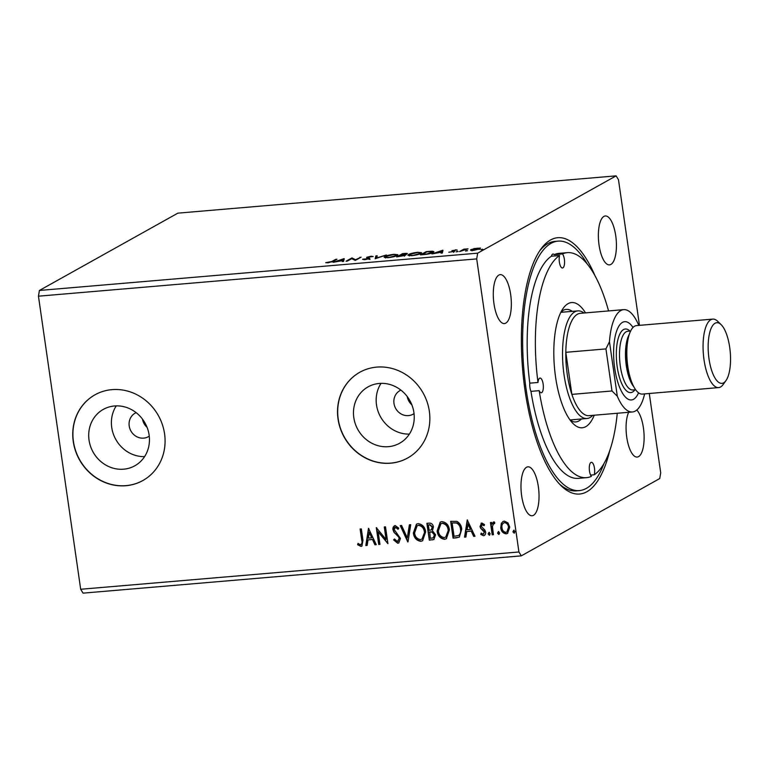 <?xml version="1.0" encoding="UTF-8"?>
<svg xmlns="http://www.w3.org/2000/svg" width="769" height="769" viewBox="0 0 769 769"><rect width="100%" height="100%" fill="white"/><g stroke="black" fill="none" stroke-linecap="round" stroke-linejoin="round"><path stroke-width="1.15" d="M400.918 390.123A13.496 12.439 -119.2 0 0 399.957 390.604A13.496 12.439 -119.2 0 0 393.988 403.456A13.496 12.439 -119.2 0 0 413.126 414.183A13.496 12.439 -119.2 0 0 414.039 413.607M407.234 396.554A13.496 12.439 -119.2 0 0 411.876 404.859M136.142 412.645A13.496 12.439 -119.2 0 0 135.181 413.126A13.496 12.439 -119.2 0 0 129.211 425.988A13.496 12.439 -119.2 0 0 148.35 436.705A13.496 12.439 -119.2 0 0 149.263 436.138M142.457 419.076A13.496 12.439 -119.2 0 0 147.1 427.381M89.041 440.137A32.308 29.76 -119.2 0 0 134.825 465.783A32.308 29.76 -119.2 0 0 149.119 435.023A32.308 29.76 -119.2 0 0 103.334 409.377A32.308 29.76 -119.2 0 0 89.041 440.137M116.254 405.878A32.308 29.76 -119.2 0 0 111.726 427.468A32.308 29.76 -119.2 0 0 144.591 456.623M353.817 417.615A32.308 29.76 -119.2 0 0 399.611 443.261A32.308 29.76 -119.2 0 0 413.895 412.501A32.308 29.76 -119.2 0 0 368.111 386.855A32.308 29.76 -119.2 0 0 353.817 417.615M381.03 383.347A32.308 29.76 -119.2 0 0 376.502 404.946A32.308 29.76 -119.2 0 0 409.368 434.101M338.043 419.038A49.091 45.227 -119.2 0 0 407.628 458.016A49.091 45.227 -119.2 0 0 429.342 411.271A49.091 45.227 -119.2 0 0 359.757 372.292A49.091 45.227 -119.2 0 0 338.043 419.038M359.834 372.244A49.091 45.227 -119.2 0 0 338.206 418.942A49.091 45.227 -119.2 0 0 407.705 457.968M73.266 441.56A49.091 45.227 -119.2 0 0 142.851 480.538A49.091 45.227 -119.2 0 0 164.566 433.793A49.091 45.227 -119.2 0 0 94.981 394.814A49.091 45.227 -119.2 0 0 73.266 441.56M95.058 394.766A49.091 45.227 -119.2 0 0 73.43 441.464A49.091 45.227 -119.2 0 0 142.928 480.49M599.061 245.09A24.55 8.815 85.1 0 0 609.481 264.892A24.55 8.815 85.1 0 0 615.738 235.775A24.55 8.815 85.1 0 0 605.318 215.974A24.55 8.815 85.1 0 0 599.061 245.09M521.67 495.947A24.55 8.815 85.1 0 0 532.09 515.749A24.55 8.815 85.1 0 0 538.348 486.633A24.55 8.815 85.1 0 0 527.928 466.831A24.55 8.815 85.1 0 0 521.67 495.947M493.977 303.765A24.55 8.815 85.1 0 0 504.397 323.566A24.55 8.815 85.1 0 0 510.654 294.45A24.55 8.815 85.1 0 0 500.235 274.648A24.55 8.815 85.1 0 0 493.977 303.765M628.658 412.299A24.55 8.815 85.1 0 0 626.754 437.263A24.55 8.815 85.1 0 0 637.174 457.065A24.55 8.815 85.1 0 0 643.432 427.958A24.55 8.815 85.1 0 0 636.809 410.012M609.827 450.336A128.625 46.207 -94.9 0 1 561.043 485.652A128.625 46.207 -94.9 0 1 525.006 390.258A128.625 46.207 -94.9 0 1 540.915 249.079A128.625 46.207 -94.9 0 1 594.966 275.648M559.544 484.114A125.184 44.977 85.1 0 0 576.116 490.872L579.317 490.593A125.184 44.977 85.1 0 0 586.363 488.373A125.184 44.977 85.1 0 0 604.088 463.351M649.276 393.497L660.706 472.81L659.735 478.549L521.295 555.852L518.931 551.979L476.703 258.903L477.674 253.164L616.113 175.861L618.478 179.735L639.462 325.354M476.703 258.903L38.45 296.19L80.687 589.265L83.042 593.139L521.295 555.852M344.127 258.605L343.618 261.412L342.282 261.527L342.513 260.624L333.169 262.306L344.127 258.605L344.204 259.115M364.881 259.682L362.564 259.268L368.62 258.605L366.63 257.692L366.89 257.25L371.1 256.24L373.205 256.529L368.14 257.125L369.841 258.509L364.881 259.682M368.668 258.97L368.784 258.326M366.63 257.692L366.89 257.25L366.967 257.817M368.14 257.125L368.216 258.096M384.817 256.538C386.394 255.616 389.45 254.875 393.978 254.299L397.9 254.722L397.14 255.481C395.545 256.404 392.488 257.154 387.941 257.711L384.087 257.269L384.817 256.538L384.961 257.5L385.48 257.24M408.579 254.52C410.156 253.597 413.213 252.847 417.74 252.28L421.662 252.703L420.903 253.462C419.307 254.385 416.25 255.125 411.703 255.693L407.849 255.25L408.579 254.52L408.724 255.481L409.243 255.221M442.867 250.213L442.358 253.02L441.022 253.126L441.243 252.222L431.909 253.905L442.867 250.213L442.944 250.713M456.113 251.838L457.593 251.29L456.623 251.838M457.642 251.655L458.132 251.482M465.533 251.04L467.014 250.492L466.043 251.04M467.071 250.857L467.552 250.675M480.894 249.733L482.374 249.185L481.404 249.733M482.432 249.55L482.913 249.367M38.45 296.19L39.421 290.451L177.86 213.148L616.113 175.861M39.421 290.451L477.674 253.164M473.81 248.618L480.442 248.051L480.116 248.8L473.425 250.406C470.638 250.531 469.869 250.242 471.109 249.569L473.848 248.877M470.59 250.088L471.109 249.569L471.234 250.425M459.564 251.55L463.832 249.166L468.061 248.848L459.564 251.55M455.383 249.848L457.151 249.992L453.181 250.559L454.575 251.425L448.798 252.232L453.326 251.55L451.932 250.675L455.421 250.127M453.181 250.559L453.162 251.271M453.374 251.876L453.441 251.348M424.152 254.568L420.441 254.885L426.276 251.617L432.284 251.213L433.947 251.655L433.11 252.453C431.611 253.376 428.621 254.087 424.152 254.568M396.679 256.904L402.514 253.645L404.773 253.453C407.166 253.27 407.906 253.434 407.003 253.943L404.263 254.77L405.301 255.385L396.679 256.904M375.166 258.73L375.887 255.904L377.223 255.798L376.675 257.932L386.326 255.02L375.166 258.73M347.309 261.104L346.079 261.21L351.914 257.942L355.547 259.701L361.132 257.163L355.297 260.422L351.654 258.672L347.309 261.104M331.852 261.489L335.736 259.326L336.966 259.22L333.025 261.422L328.055 262.815L325.71 262.69L331.852 261.489L331.92 261.969M501.311 523.429L502.955 521.526L504.329 521.113L507.934 522.853L509.751 527.121L507.559 533.417L506.165 533.83C503.022 533.359 501.215 531.379 500.744 527.89L501.311 523.429L503.128 521.44M494.698 523.526L493.775 523.535L492.42 526.332L493.429 534.695L492.198 534.801L490.43 522.516L491.66 522.411L491.92 524.218L493.765 522.007L494.755 522.353L494.361 523.708L493.602 523.574M493.198 522.18L493.765 522.007M484.268 525.496L482.509 524.333L481.221 526.275L484.893 530.12L485.575 531.985C485.873 533.965 485.172 535.224 483.49 535.762L480.721 534.311L481.259 533.109L483.134 534.263L484.355 532.158L480.673 528.303L480 526.448L481.875 523.026L484.499 524.564L483.932 525.679L482 524.554M484.297 535.522L483.49 535.762L480.721 534.311M483.134 534.263L483.759 534.013M481.125 523.247L481.875 523.026M456.786 537.81L453.076 538.127L450.653 521.315L456.959 521.392C459.824 523.064 461.41 525.631 461.727 529.101L459.353 537.118L453.076 538.127M429.313 540.155L426.891 523.333L429.15 523.141C431.601 523.064 433.024 524.352 433.428 526.996L432.447 530.706L435.59 534.782L433.87 539.482L429.313 540.155L427.247 523.304M407.801 541.982L400.255 525.602L401.591 525.487L407.32 537.916L409.368 524.823L410.704 524.708L408.022 541.857M379.944 544.346L378.713 544.452L376.291 527.64L386.086 539.502L384.279 526.957L385.509 526.852L387.932 543.673L378.137 531.84L379.944 544.346M360.642 544.683C362.026 543.721 362.391 542.232 361.718 540.203L360.103 529.014L361.334 528.909L362.978 540.271L361.891 546.115L360.901 546.403L357.604 544.721L358.037 543.375L359.796 544.51L361.267 544.433M80.687 589.265L518.931 551.979M368.505 528.303L376.252 544.663L374.916 544.779L372.504 539.53L368.015 539.905L367.149 545.442L365.813 545.557L368.505 528.303M397.39 541.559L399.217 538.521L398.573 536.897L393.978 532.263L392.978 529.754C392.642 527.582 393.401 526.188 395.266 525.592L398.765 528.168L397.948 529.293L395.497 527.313L394.199 529.581L400.447 538.435L398.755 542.962L397.727 543.27L393.613 539.905L394.487 538.963L397.39 541.559L398.275 541.232M394.41 525.842L395.266 525.592M398.284 529.101L395.833 527.13L395.141 527.39M413.357 533.071L416.423 524.17L418.144 523.641C422.527 524.323 425.017 527.082 425.642 531.946L422.594 540.77L420.787 541.309C416.471 540.607 413.991 537.867 413.357 533.071L416.596 524.074M437.119 531.052L440.185 522.141L441.906 521.622C446.289 522.295 448.779 525.064 449.404 529.928L446.356 538.752L444.549 539.29C440.233 538.588 437.753 535.839 437.119 531.052L440.358 522.055M467.244 519.902L474.992 536.262L473.656 536.378L471.234 531.129L466.745 531.514L465.879 537.041L464.543 537.156L467.244 519.902M488.132 533.946L488.959 532.456L490.18 533.773L489.363 535.262L488.132 533.946L489.295 532.273M489.67 535.166L488.469 533.763M497.562 533.148L498.379 531.658L499.61 532.975L498.783 534.455L497.562 533.148L498.716 531.466M499.091 534.368L497.889 532.955M512.923 531.84L513.74 530.35L514.97 531.667L514.144 533.148L512.923 531.84L514.077 530.158M514.451 533.061L513.259 531.648M587.112 263.796A125.184 44.977 85.1 0 0 558.092 241.12L554.901 241.389A125.184 44.977 85.1 0 0 539.694 250.848M360.969 544.5C362.362 543.539 362.718 542.049 362.055 540.021L360.469 528.985M362.055 546.019L360.901 546.403M361.238 546.221L357.604 544.721M357.941 544.539L358.258 543.539M376.185 544.51L374.916 544.779M375.253 544.596L372.504 539.53M372.83 539.338L368.015 539.905M367.169 545.279L365.813 545.557M366.14 545.365L368.784 528.447M371.725 537.848L369.524 532.167L368.284 538.137L371.725 537.848L369.187 532.35M379.924 544.192L378.713 544.452M379.05 544.269L376.666 527.765M384.635 526.928L386.086 539.502M387.893 543.385L378.137 531.84M398.919 542.866L397.727 543.27M398.063 543.087L393.613 539.905M393.939 539.723L394.545 539.069M397.727 541.366L399.217 538.521M399.553 538.329L398.573 536.897M398.909 536.714L393.978 532.263M394.314 532.081L392.978 529.754M393.315 529.572L394.574 525.765M395.833 527.13L395.304 527.284M408.06 541.626L400.659 525.563M409.675 524.804L407.32 537.916M422.758 540.674L420.787 541.309M421.124 541.126C416.808 540.424 414.328 537.675 413.693 532.888M422.123 539.04L424.748 531.86C424.248 528.005 422.258 525.785 418.778 525.179L417.298 525.679M424.411 532.042C423.911 528.197 421.931 525.967 418.451 525.362L417.134 525.756L414.587 532.965C415.077 536.791 417.048 539.002 420.499 539.588L421.96 539.146L424.748 531.86M434.024 539.386L432.505 539.876M432.841 539.694L429.64 539.963M433.447 537.714L434.696 534.705L432.332 531.86L429.727 531.879L430.294 538.319L433.293 537.81L434.36 534.888L431.995 532.052L429.39 532.071M431.399 529.831L432.534 526.948L429.977 524.66L428.362 524.958L429.14 530.341L431.246 529.928L432.207 527.13L429.64 524.842L428.362 524.958M446.52 538.656L444.549 539.29M444.886 539.107C440.57 538.406 438.09 535.657 437.455 530.86M445.885 537.022L448.51 529.841C448.01 525.986 446.02 523.756 442.54 523.151L441.06 523.651M448.173 530.024C447.673 526.179 445.693 523.949 442.213 523.343L440.897 523.737L438.349 530.937C438.839 534.772 440.81 536.983 444.261 537.569L445.722 537.118L448.51 529.841M453.402 537.944L451.009 521.286M459.516 537.022L457.122 537.627M458.603 535.484L458.93 535.291C460.727 533.724 461.362 531.629 460.833 529.014C460.583 526.169 459.256 524.112 456.873 522.853L452.124 522.93L454.056 536.301L458.603 535.484C460.4 533.907 461.025 531.812 460.496 529.197C460.247 526.352 458.93 524.304 456.536 523.035L452.124 522.93M474.925 536.108L473.656 536.378M473.983 536.195L471.234 531.129M471.57 530.946L466.745 531.514M465.908 536.877L464.543 537.156M464.88 536.964L467.523 520.046M470.465 529.447L468.263 523.766L467.023 529.745L470.465 529.447L467.927 523.949M484.46 535.416L483.826 535.57M481.058 534.128L481.423 533.311M483.47 534.08L484.355 532.158M484.681 531.975L483.893 531.014M484.23 530.821L482.403 529.851M482.73 529.668L480.673 528.303M481 528.12L480 526.448M480.337 526.256L481.298 523.16M493.41 534.542L492.198 534.801M492.535 534.618L490.785 522.478M494.102 521.824L491.92 524.218M507.723 533.321L506.165 533.83M506.492 533.648C503.349 533.177 501.542 531.196 501.071 527.707L500.744 527.89M501.071 527.707L501.638 523.247M507.059 531.937L508.857 527.053C508.54 524.439 507.204 522.901 504.877 522.439L503.801 522.814M508.857 527.053L508.53 527.236C508.203 524.621 506.877 523.083 504.541 522.622L503.964 522.709M504.877 522.439L504.541 522.622C502.397 523.468 501.542 525.189 501.974 527.794C502.292 530.399 503.608 531.908 505.944 532.321L506.896 532.033L508.53 527.236M479.356 248.839L479.981 248.877M471.397 250.444L471.964 250.194M478.943 249.3L479.308 248.483L479.452 249.444M473.973 250.358L478.885 248.906C479.846 248.397 479.318 248.176 477.309 248.233L472.329 249.464L472.06 250.848M472.329 249.464C471.378 249.973 471.906 250.194 473.944 250.117M463.918 249.8L463.832 249.166M453.22 251.713L454.018 251.857M441.377 253.097L441.243 252.222M441.646 251.626L442.809 251.242M441.348 252.905L441.56 250.982L437.888 252.232L441.319 251.934L441.56 250.982M441.464 252.895L441.319 251.934M426.353 252.155L426.276 251.617M432.361 251.732L432.284 251.213M432.582 252.174L433.447 252.251M431.947 252.991L431.89 252.559C433.024 252.001 432.764 251.665 431.082 251.569L426.901 251.848L422.268 254.443L427.026 253.962L432.553 251.915L432.687 252.876M420.307 253.164L421.191 253.28M419.73 253.991L420.278 252.953L420.422 253.914M412.299 255.635L419.672 253.559C421.066 252.809 420.249 252.492 417.202 252.607L409.81 254.414L409.348 255.971M409.81 254.414C408.426 255.164 409.243 255.481 412.261 255.366M402.591 254.183L402.514 253.645M404.504 255.731L404.263 254.77M405.821 254.404L403.139 253.876L401.274 254.914L405.994 253.837L406.138 254.799M404.119 255.856L403.177 255.068L400.678 255.25L398.505 256.462L404.302 255.26L404.436 256.221M396.544 255.183L397.429 255.298M395.968 256.01L396.516 254.981L396.66 255.942M388.537 257.663L395.91 255.587C397.304 254.837 396.487 254.51 393.44 254.626L386.048 256.433L385.586 257.99M386.048 256.433C384.663 257.182 385.48 257.5 388.499 257.384M375.57 258.644L375.887 255.904M376.022 256.865L376.973 256.788M363.968 259.72L363.862 259.018M368.264 258.451L369.207 258.644L369.062 257.682M369.207 258.644L369.976 259.47M352.048 258.884L351.914 257.942M352.087 258.903L352.173 257.923M352.317 258.884L355.249 260.422M355.634 260.239L355.547 259.701M359.979 257.807L359.902 257.269M342.638 261.498L342.513 260.624M342.916 260.028L344.07 259.634M342.609 261.306L342.82 259.384L339.148 260.624L342.589 260.335L342.82 259.384M342.724 261.297L342.589 260.335M335.813 259.864L335.736 259.326M633.002 327.479A39.277 14.111 85.1 0 0 624.726 321.673A39.277 14.111 85.1 0 0 614.71 368.264A39.277 14.111 85.1 0 0 631.378 399.947A39.277 14.111 85.1 0 0 638.568 392.824M638.789 325.412L638.789 325.383A51.35 18.446 85.1 0 0 623.697 309.647L580.326 313.329A51.35 18.446 85.1 0 0 577.442 314.242A51.35 18.446 85.1 0 0 565.811 352.317A51.35 18.446 85.1 0 0 571.867 394.382A51.35 18.446 85.1 0 0 589.035 415.664L632.406 411.973A51.35 18.446 85.1 0 0 644.624 393.891M623.697 309.647A51.35 18.446 85.1 0 0 620.814 310.551A51.35 18.446 85.1 0 0 609.461 341.753L617.315 396.237A51.35 18.446 85.1 0 0 632.406 411.973M584.027 313.021A54.003 19.398 85.1 0 0 577.827 310.887A54.003 19.398 85.1 0 0 574.779 311.849A54.003 19.398 85.1 0 0 563.504 370.658A54.003 19.398 85.1 0 0 586.978 418.499A54.003 19.398 85.1 0 0 590.015 417.548A54.003 19.398 85.1 0 0 592.736 415.356M617.315 396.237L611.999 390.969L571.867 394.382L565.811 352.317L605.934 348.905L609.461 341.753M611.999 390.969L605.934 348.905M590.602 475.107L594.254 474.79A7.363 2.643 85.1 0 0 594.197 466.706A7.363 2.643 85.1 0 0 591.351 462.323A7.363 2.643 85.1 0 0 590.938 462.448A7.363 2.643 85.1 0 0 589.285 468.85A7.363 2.643 85.1 0 0 591.409 476.386A112.918 40.565 85.1 0 1 586.497 477.664L578.278 478.366A112.918 40.565 85.1 0 1 530.956 391.363L539.175 390.662A112.918 40.565 85.1 0 0 586.497 477.664M539.175 390.662A7.363 2.643 85.1 0 0 541.27 392.757A7.363 2.643 85.1 0 0 541.684 392.623A7.363 2.643 85.1 0 0 543.222 384.606A7.363 2.643 85.1 0 0 540.021 378.079A7.363 2.643 85.1 0 0 539.607 378.213A7.363 2.643 85.1 0 0 537.992 382.472L529.783 383.173A7.363 2.643 85.1 0 0 530.956 391.363M608.567 310.936A112.918 40.565 85.1 0 0 567.349 252.655L559.13 253.347A112.918 40.565 85.1 0 0 554.209 254.635A7.363 2.643 85.1 0 0 553.026 254.02A7.363 2.643 85.1 0 0 552.603 254.154A7.363 2.643 85.1 0 0 551.373 256.221A112.918 40.565 85.1 0 0 529.783 383.173M554.209 254.635L562.427 253.933A7.363 2.643 85.1 0 1 564.561 261.47A7.363 2.643 85.1 0 1 562.898 267.872A7.363 2.643 85.1 0 1 562.485 267.997A7.363 2.643 85.1 0 1 559.649 263.613A7.363 2.643 85.1 0 1 559.582 255.529A112.918 40.565 85.1 0 0 537.992 382.472M594.235 415.222A62.837 22.57 -94.9 0 1 585.786 426.66A62.837 22.57 -94.9 0 1 573.184 423.681A62.837 22.57 -94.9 0 1 554.43 367.073A62.837 22.57 -94.9 0 1 563.35 308.109A62.837 22.57 -94.9 0 1 568.06 303.659A62.837 22.57 -94.9 0 1 585.536 312.887M570.358 420.432A56.454 20.282 85.1 0 0 575.77 421.921A56.454 20.282 85.1 0 0 578.951 420.912A56.454 20.282 85.1 0 0 581.46 418.97M572.299 311.358A56.454 20.282 85.1 0 0 566.205 309.407A56.454 20.282 85.1 0 0 563.023 310.416A56.454 20.282 85.1 0 0 561.11 311.791M571.088 420.854A56.454 20.282 85.1 0 0 572.328 419.749M563.177 312.127A56.454 20.282 85.1 0 0 561.764 311.253M558.092 241.12A125.184 44.977 85.1 0 0 551.046 243.34A125.184 44.977 85.1 0 0 524.891 379.684A125.184 44.977 85.1 0 0 579.317 490.593M559.582 255.529L551.373 256.221M567.349 252.655A112.918 40.565 85.1 0 0 562.427 253.933M594.254 474.79A112.918 40.565 85.1 0 0 617.267 413.261M730.55 359.085A30.433 10.939 -94.9 0 1 725.926 380.674A30.433 10.939 -94.9 0 1 714.276 376.772A30.433 10.939 -94.9 0 1 708.153 347.002A30.433 10.939 -94.9 0 1 721.168 324.691A30.433 10.939 -94.9 0 1 730.55 359.085M725.926 380.674L723.129 384.558A34.365 12.342 -94.9 0 1 718.611 387.595A34.365 12.342 -94.9 0 1 703.058 346.54A34.365 12.342 -94.9 0 1 712.786 319.116A34.365 12.342 -94.9 0 1 717.746 321.346L721.168 324.691M718.611 387.595L642.375 394.084A34.365 12.342 -94.9 0 1 633.435 386.057A34.365 12.342 -94.9 0 1 626.822 353.019A34.365 12.342 -94.9 0 1 629.09 335.015A34.365 12.342 -94.9 0 1 636.549 325.595L712.786 319.116M634.944 389.787A31.914 11.468 -94.9 0 1 622.727 385.682A31.914 11.468 -94.9 0 1 616.315 354.48A31.914 11.468 -94.9 0 1 629.946 331.083M453.989 251.684L453.873 250.896M633.435 386.057L631.839 382.885A29.943 10.756 -94.9 0 1 626.072 354.105A29.943 10.756 -94.9 0 1 628.052 338.408L629.09 335.015M633.762 386.692A29.453 10.583 -94.9 0 1 625.466 354.269A29.453 10.583 -94.9 0 1 629.311 334.332M635.627 389.729L632.829 389.97A29.453 10.583 -94.9 0 1 619.497 354.769A29.453 10.583 -94.9 0 1 627.84 331.266L630.628 331.026M453.047 250.694L453.181 251.655M453.479 251.386L453.614 252.347M368.822 258.384L368.957 259.345M367.928 257.346L368.072 258.307M569.992 419.951L586.978 418.499M560.841 312.329L577.827 310.887"/></g></svg>

